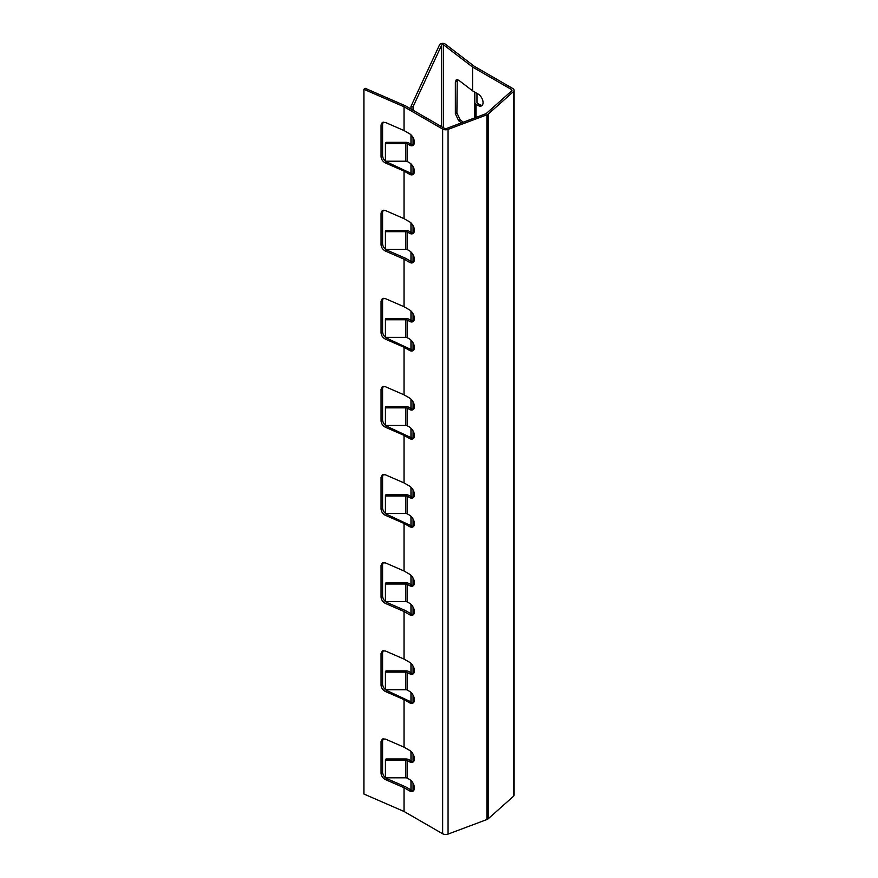 <?xml version="1.0" encoding="UTF-8"?>
<svg xmlns="http://www.w3.org/2000/svg" width="878" height="878" viewBox="0 0 878 878"><rect width="100%" height="100%" fill="white"/><g stroke="black" fill="none" stroke-linecap="round" stroke-linejoin="round"><path stroke-width="1.32" d="M413.066 110.222L413.066 106.699L441.678 45.063A1.076 0.626 180 0 1 443.577 44.844L472.573 67.057L511.314 89.424A2.162 1.251 180 0 1 511.94 90.302A2.162 1.251 180 0 1 511.589 90.983L486.368 113.416A2.162 1.251 180 0 1 485.732 113.778L446.88 128.342A2.162 1.251 180 0 1 444.18 128.177L405.438 105.821L365.204 88.316L363.898 89.304L404.023 106.765L442.655 129.066A4.313 2.491 180 0 0 448.054 129.395L486.906 114.82A4.313 2.491 180 0 0 488.168 114.096L513.4 91.663A4.313 2.491 180 0 0 514.102 90.302L514.102 795.018A4.313 2.491 0 0 1 513.4 796.368L513.4 91.663M413.066 106.699L410.981 106.381L439.593 44.734A3.238 1.866 180 0 1 445.003 43.9A3.238 1.866 180 0 1 445.3 44.098L474.208 66.245L512.84 88.546A4.313 2.491 180 0 1 514.102 90.302M413.066 790.606L413.066 783.275M413.066 761.544L413.066 754.202M413.066 702.521L413.066 695.189M413.066 673.448L413.066 666.117M413.066 614.435L413.066 607.093M413.066 585.363L413.066 578.031M413.066 526.339L413.066 519.008M413.066 497.277L413.066 489.935M413.066 438.254L413.066 430.922M413.066 409.181L413.066 401.85M413.066 350.168L413.066 342.837M413.066 321.096L413.066 313.764M413.066 262.083L413.066 254.741M413.066 233.01L413.066 225.679M413.066 173.987L413.066 166.655M413.066 144.925L413.066 137.583M363.898 89.304L363.898 794.019L404.023 811.47L442.655 833.771A4.313 2.491 0 0 0 448.054 834.1L486.906 819.536A4.313 2.491 0 0 0 488.168 818.801L513.4 796.368M410.981 106.381L410.981 109.015M410.981 134.85L410.981 144.255L409.444 145.122L407.403 143.948A2.162 1.251 0 0 0 405.877 143.586L386.496 143.586A1.076 0.878 180 0 0 385.42 144.464L385.42 160.323A1.076 0.878 180 0 0 386.496 161.201L405.877 161.201A2.162 1.251 180 0 1 407.403 161.574L409.444 162.748A7.013 4.05 60 0 1 414.032 168.927A7.013 4.05 60 0 1 412.956 174.546A7.013 4.05 60 0 1 409.444 174.195L404.023 171.067L404.023 218.633L409.444 221.761A7.013 4.05 60 0 1 414.032 227.94A7.013 4.05 60 0 1 412.956 233.559A7.013 4.05 60 0 1 409.444 233.219L407.403 232.044A2.162 1.251 0 0 0 405.877 231.671L386.496 231.671A1.076 0.878 180 0 0 385.42 232.56L385.42 248.408A1.076 0.878 180 0 0 386.496 249.297L405.877 249.297A2.162 1.251 180 0 1 407.403 249.659L409.444 250.834A7.013 4.05 60 0 1 414.032 257.013A7.013 4.05 60 0 1 412.956 262.632A7.013 4.05 60 0 1 409.444 262.281L404.023 259.153L404.023 306.718L409.444 309.857A7.013 4.05 60 0 1 414.032 316.036A7.013 4.05 60 0 1 412.956 321.655A7.013 4.05 60 0 1 409.444 321.304L407.403 320.13A2.162 1.251 0 0 0 405.877 319.768L386.496 319.768A1.076 0.878 180 0 0 385.42 320.646L385.42 336.504A1.076 0.878 180 0 0 386.496 337.382L405.877 337.382A2.162 1.251 180 0 1 407.403 337.745L409.444 338.919A7.013 4.05 60 0 1 414.032 345.098A7.013 4.05 60 0 1 412.956 350.717A7.013 4.05 60 0 1 409.444 350.377L404.023 347.238L404.023 394.815L409.444 397.943A7.013 4.05 60 0 1 414.032 404.121A7.013 4.05 60 0 1 412.956 409.741A7.013 4.05 60 0 1 409.444 409.389L407.403 408.215A2.162 1.251 0 0 0 405.877 407.853L386.496 407.853A1.076 0.878 180 0 0 385.42 408.731L385.42 424.59A1.076 0.878 180 0 0 386.496 425.468L405.877 425.468A2.162 1.251 180 0 1 407.403 425.83L409.444 427.015A7.013 4.05 60 0 1 414.032 433.194A7.013 4.05 60 0 1 412.956 438.813A7.013 4.05 60 0 1 409.444 438.462L404.023 435.334L404.023 482.9L409.444 486.028A7.013 4.05 60 0 1 414.032 492.207A7.013 4.05 60 0 1 412.956 497.826A7.013 4.05 60 0 1 409.444 497.486L407.403 496.3A2.162 1.251 0 0 0 405.877 495.938L386.496 495.938A1.076 0.878 180 0 0 385.42 496.816L385.42 512.675A1.076 0.878 180 0 0 386.496 513.553L405.877 513.553A2.162 1.251 180 0 1 407.403 513.926L409.444 515.101A7.013 4.05 60 0 1 414.032 521.28A7.013 4.05 60 0 1 412.956 526.899A7.013 4.05 60 0 1 409.444 526.548L404.023 523.42L404.023 570.985L409.444 574.124A7.013 4.05 60 0 1 414.032 580.303A7.013 4.05 60 0 1 412.956 585.922A7.013 4.05 60 0 1 409.444 585.571L407.403 584.397A2.162 1.251 0 0 0 405.877 584.024L386.496 584.024A1.076 0.878 180 0 0 385.42 584.913L385.42 600.761A1.076 0.878 180 0 0 386.496 601.649L405.877 601.649A2.162 1.251 180 0 1 407.403 602.012L409.444 603.186A7.013 4.05 60 0 1 414.032 609.365A7.013 4.05 60 0 1 412.956 614.984A7.013 4.05 60 0 1 409.444 614.644L404.023 611.505L404.023 659.071L409.444 662.21A7.013 4.05 60 0 1 414.032 668.388A7.013 4.05 60 0 1 412.956 674.008A7.013 4.05 60 0 1 409.444 673.656L407.403 672.482A2.162 1.251 0 0 0 405.877 672.12L386.496 672.12A1.076 0.878 180 0 0 385.42 672.998L385.42 688.857A1.076 0.878 180 0 0 386.496 689.735L405.877 689.735A2.162 1.251 180 0 1 407.403 690.097L409.444 691.282A7.013 4.05 60 0 1 414.032 697.461A7.013 4.05 60 0 1 412.956 703.08A7.013 4.05 60 0 1 409.444 702.729L404.023 699.601L404.023 747.167L409.444 750.295A7.013 4.05 60 0 1 414.032 756.474A7.013 4.05 60 0 1 412.956 762.093A7.013 4.05 60 0 1 409.444 761.753L407.403 760.567A2.162 1.251 0 0 0 405.877 760.205L386.496 760.205A1.076 0.878 180 0 0 385.42 761.083L385.42 776.942A1.076 0.878 180 0 0 386.496 777.82L405.877 777.82A2.162 1.251 180 0 1 407.403 778.193L409.444 779.368A7.013 4.05 60 0 1 414.032 785.547A7.013 4.05 60 0 1 412.956 791.166A7.013 4.05 60 0 1 409.444 790.815L404.023 787.687L404.023 811.47M410.981 163.912L410.981 173.328M410.981 222.935L410.981 232.341L409.444 233.219M410.981 252.008L410.981 261.414L405.438 258.209L386.957 250.164C384.323 248.748 382.874 246.652 382.599 243.875L382.599 212.158L383.203 210.182M410.981 311.021L410.981 320.437L409.444 321.304M410.981 340.093L410.981 349.499L386.957 338.26C384.323 336.834 382.874 334.737 382.599 331.961L382.599 300.243L383.203 298.279M410.981 399.117L410.981 408.522M410.981 428.179L410.981 437.584L386.957 426.346C384.323 424.919 382.874 422.823 382.599 420.046L382.599 388.339L383.203 386.364M410.981 487.202L410.981 496.608L409.444 497.486M410.981 516.275L410.981 525.681M410.981 575.288L410.981 584.693L409.444 585.571M410.981 604.36L410.981 613.766L405.438 610.561L386.957 602.517C384.323 601.101 382.874 599.005 382.599 596.228L382.599 564.51L383.203 562.535M410.981 663.384L410.981 672.789L409.444 673.656M410.981 692.446L410.981 701.851L386.957 690.613C384.323 689.186 382.874 687.09 382.599 684.313L382.599 652.606L383.203 650.631M410.981 751.469L410.981 760.875M410.981 780.542L410.981 789.948L405.438 786.743L386.957 778.698C384.323 777.282 382.874 775.175 382.599 772.399L382.599 740.692L383.203 738.716M413.626 173.954A7.013 4.05 60 0 1 410.97 173.317L386.957 162.079C384.323 160.652 382.874 158.556 382.599 155.779L382.599 124.072L383.203 122.097M413.626 526.317A7.013 4.05 60 0 1 410.97 525.67L386.957 514.431C384.323 513.015 382.874 510.908 382.599 508.132L382.599 476.425L383.203 474.449M385.42 761.083L385.42 759.843A1.076 0.878 0 0 1 386.496 758.965L405.877 758.965A4.313 2.491 180 0 1 408.928 759.689L410.97 760.864L409.444 761.753M413.626 761.511A7.013 4.05 60 0 1 410.97 760.864M413.626 702.488A7.013 4.05 60 0 1 410.97 701.851L409.444 702.729M385.42 672.998L385.42 671.758A1.076 0.878 0 0 1 386.496 670.869L405.877 670.869A4.313 2.491 180 0 1 408.928 671.604L410.97 672.778A7.013 4.05 60 0 0 413.626 673.426M413.626 614.402A7.013 4.05 60 0 1 410.97 613.755L409.444 614.644M385.42 584.913L385.42 583.661A1.076 0.878 0 0 1 386.496 582.783L405.877 582.783A4.313 2.491 180 0 1 408.928 583.508L410.97 584.693A7.013 4.05 60 0 0 413.626 585.33M385.42 496.816L385.42 495.576A1.076 0.878 0 0 1 386.496 494.698L405.877 494.698A4.313 2.491 180 0 1 408.928 495.422L410.97 496.597A7.013 4.05 60 0 0 413.626 497.244M413.626 438.221A7.013 4.05 60 0 1 410.97 437.584L409.444 438.462M385.42 408.731L385.42 407.491A1.076 0.878 0 0 1 386.496 406.602L405.877 406.602A4.313 2.491 180 0 1 408.928 407.337L410.97 408.511L409.444 409.389M413.626 409.159A7.013 4.05 60 0 1 410.97 408.511M413.626 350.135A7.013 4.05 60 0 1 410.97 349.488L409.444 350.377M385.42 320.646L385.42 319.394A1.076 0.878 0 0 1 386.496 318.516L405.877 318.516A4.313 2.491 180 0 1 408.928 319.252L410.97 320.426A7.013 4.05 60 0 0 413.626 321.063M413.626 262.05A7.013 4.05 60 0 1 410.97 261.403L409.444 262.281M385.42 232.56L385.42 231.309A1.076 0.878 0 0 1 386.496 230.431L405.877 230.431A4.313 2.491 180 0 1 408.928 231.155L410.97 232.33A7.013 4.05 60 0 0 413.626 232.977M385.42 144.464L385.42 143.224A1.076 0.878 0 0 1 386.496 142.335L405.877 142.335A4.313 2.491 180 0 1 408.928 143.07L410.97 144.244A7.013 4.05 60 0 0 413.626 144.892M413.626 790.573A7.013 4.05 60 0 1 410.97 789.937L409.444 790.815M476.963 93.375L476.963 102.55A2.162 1.251 0 0 0 477.588 103.428L479.629 104.603L478.104 105.492A7.013 4.05 -120 0 0 481.605 105.832A7.013 4.05 -120 0 0 482.68 100.213A7.013 4.05 -120 0 0 478.104 94.034L472.573 90.84L472.573 67.057M478.104 105.492L476.063 104.306A4.313 2.491 180 0 1 474.8 102.55L474.8 117.882M472.573 90.84L458.645 80.172L456.319 79.678L455.364 82.06L455.364 113.778L458.645 120.692L461.488 122.865M457.229 79.514L456.9 112.889L460.182 119.803L463.299 122.185M479.629 104.603A7.013 4.05 -120 0 0 482.285 105.25M404.023 106.765L404.023 130.548L409.444 133.675A7.013 4.05 60 0 1 414.032 139.854A7.013 4.05 60 0 1 412.956 145.474A7.013 4.05 60 0 1 409.444 145.122M404.023 787.687L385.409 779.587C382.786 778.171 381.337 776.064 381.063 773.288L381.063 741.581L382.336 739.024L385.409 739.067L404.023 747.167M404.023 699.601L385.409 691.502C382.786 690.075 381.337 687.979 381.063 685.202L381.063 653.495L382.336 650.927L385.409 650.982L404.023 659.071M404.023 611.505L385.409 603.416C382.786 601.99 381.337 599.894 381.063 597.117L381.063 565.399L382.336 562.842L385.409 562.886L404.023 570.985M404.023 523.42L385.409 515.32C382.786 513.904 381.337 511.797 381.063 509.02L381.063 477.314L382.336 474.757L385.409 474.8L404.023 482.9M404.023 435.334L385.409 427.235C382.786 425.808 381.337 423.712 381.063 420.935L381.063 389.228L382.336 386.66L385.409 386.715L404.023 394.815M404.023 347.238L385.409 339.149C382.786 337.723 381.337 335.626 381.063 332.85L381.063 301.132L382.336 298.575L385.409 298.63L404.023 306.718M404.023 259.153L385.409 251.053C382.786 249.637 381.337 247.541 381.063 244.764L381.063 213.047L382.336 210.49L385.409 210.533L404.023 218.633M404.023 171.067L385.409 162.968C382.786 161.552 381.337 159.445 381.063 156.668L381.063 124.961L382.336 122.404L385.409 122.448L404.023 130.548M474.8 102.55L474.8 92.135M443.577 127.837L443.577 44.844M441.678 45.063L441.678 126.739M511.314 89.424L511.314 91.235M476.063 117.4L476.063 104.306M488.168 114.096L488.168 818.801M448.054 129.395L448.054 834.1M486.906 819.536L486.906 114.82M407.403 760.567L407.403 778.193M442.655 833.771L442.655 129.066M407.403 143.948L407.403 161.574M407.403 232.044L407.403 249.659M407.403 320.13L407.403 337.745M407.403 408.215L407.403 425.83M407.403 496.3L407.403 513.926M407.403 584.397L407.403 602.012M407.403 672.482L407.403 690.097M382.599 740.692L381.063 741.581M382.599 772.399L381.063 773.288M386.957 778.698L385.409 779.587M382.599 124.072L381.063 124.961M382.599 155.779L381.063 156.668M386.957 162.079L385.409 162.968M410.97 173.317L409.444 174.195M382.599 212.158L381.063 213.047M382.599 243.875L381.063 244.764M386.957 250.164L385.409 251.053M382.599 300.243L381.063 301.132M382.599 331.961L381.063 332.85M386.957 338.26L385.409 339.149M382.599 388.339L381.063 389.228M382.599 420.046L381.063 420.935M386.957 426.346L385.409 427.235M382.599 476.425L381.063 477.314M382.599 508.132L381.063 509.02M386.957 514.431L385.409 515.32M410.97 525.67L409.444 526.548M382.599 564.51L381.063 565.399M382.599 596.228L381.063 597.117M386.957 602.517L385.409 603.416M382.599 652.606L381.063 653.495M382.599 684.313L381.063 685.202M386.957 690.613L385.409 691.502M458.645 120.692L460.182 119.803M455.364 113.778L456.9 112.889M455.364 82.06L456.9 81.171M405.877 689.735L405.877 672.12M405.877 601.649L405.877 584.024M405.877 513.553L405.877 495.938M405.877 425.468L405.877 407.853M405.877 337.382L405.877 319.768M405.877 249.297L405.877 231.671M405.877 161.201L405.877 143.586M405.877 777.82L405.877 760.205M386.496 760.205L386.496 758.965M386.496 672.12L386.496 670.869M386.496 584.024L386.496 582.783M386.496 495.938L386.496 494.698M386.496 407.853L386.496 406.602M386.496 319.768L386.496 318.516M386.496 231.671L386.496 230.431M386.496 143.586L386.496 142.335"/></g></svg>
